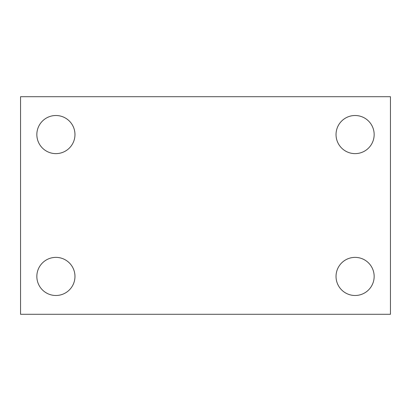 <?xml version="1.0" encoding="UTF-8"?>
<svg xmlns="http://www.w3.org/2000/svg" width="411" height="411" viewBox="0 0 411 411"><rect width="100%" height="100%" fill="white"/><g stroke="black" fill="none" stroke-linecap="round" stroke-linejoin="round"><path stroke-width="0.62" d="M20.55 96.708L390.45 96.708L390.45 314.292L20.55 314.292L20.55 96.708M55.906 257.373A19.06 19.06 0 0 1 74.966 276.433A19.06 19.06 0 0 1 55.906 295.494A19.06 19.06 0 0 1 36.846 276.433A19.06 19.06 0 0 1 55.906 257.373M355.094 257.373A19.06 19.06 0 0 1 374.154 276.433A19.06 19.06 0 0 1 355.094 295.494A19.06 19.06 0 0 1 336.034 276.433A19.06 19.06 0 0 1 355.094 257.373M355.094 115.506A19.06 19.06 0 0 1 374.154 134.567A19.06 19.06 0 0 1 355.094 153.627A19.06 19.06 0 0 1 336.034 134.567A19.06 19.06 0 0 1 355.094 115.506M55.906 115.506A19.06 19.06 0 0 1 74.966 134.567A19.06 19.06 0 0 1 55.906 153.627A19.06 19.06 0 0 1 36.846 134.567A19.06 19.06 0 0 1 55.906 115.506"/></g></svg>
